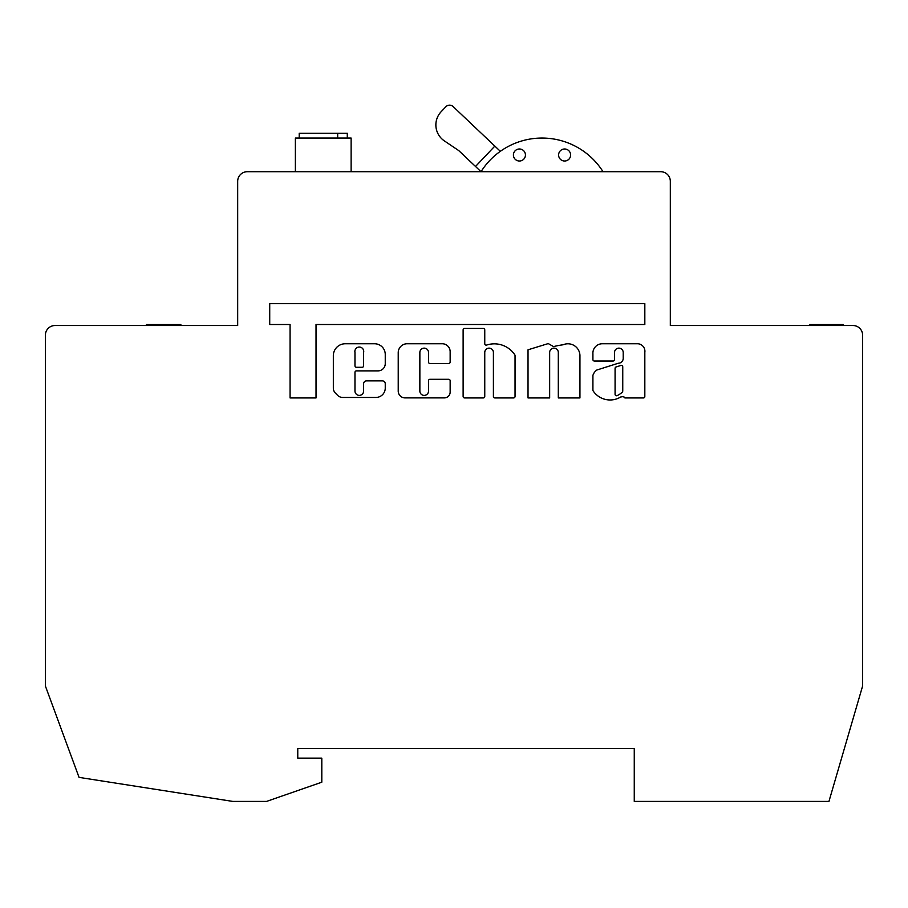 <?xml version="1.0" encoding="UTF-8"?>
<svg xmlns="http://www.w3.org/2000/svg" width="908" height="908" viewBox="0 0 908 908"><rect width="100%" height="100%" fill="white"/><g stroke="black" fill="none" stroke-linecap="round" stroke-linejoin="round"><path stroke-width="1.36" d="M623.206 358.376A4.858 4.858 0 0 1 618.337 363.234L596.84 370.021A10.431 10.431 0 0 0 592.992 375.163A1.441 1.441 0 0 0 592.913 375.628L592.913 390.122A1.441 1.441 0 0 0 593.162 390.917A20.351 20.351 0 0 0 620.516 397.102A1.441 1.441 0 0 1 621.254 396.898L623.819 396.512A1.441 1.441 0 0 0 625.26 397.954L643.386 397.954A1.441 1.441 0 0 0 644.828 396.512L644.828 352.463A7.559 7.559 0 0 0 637.972 343.757L602.492 343.757A9.421 9.421 0 0 0 592.913 353.87L592.913 359.591A1.441 1.441 0 0 0 594.354 361.032L613.104 361.032A1.441 1.441 0 0 0 614.546 359.591L614.546 352.463A4.324 4.324 0 0 1 618.87 348.139A4.324 4.324 0 0 1 623.206 352.463L623.206 358.263A4.858 4.858 0 0 1 623.206 358.376M363.733 351.487A4.438 4.438 0 0 0 359.296 347.049A4.438 4.438 0 0 0 354.971 352.463L354.971 365.845A1.441 1.441 0 0 0 356.413 367.286L362.179 367.286A1.441 1.441 0 0 0 363.62 365.845L363.62 352.463A4.438 4.438 0 0 0 363.733 351.487M500.342 151.318L453.126 106.577A5.164 5.164 0 0 0 445.828 106.769L441.14 111.718A19.227 19.227 0 0 0 444.353 140.888L458.778 150.614L481.024 171.703A72.107 72.107 0 0 1 603.014 171.703M513.417 154.996A6.004 6.004 0 0 0 519.433 161.011A6.004 6.004 0 0 0 525.437 154.996A6.004 6.004 0 0 0 519.433 148.991A6.004 6.004 0 0 0 513.417 154.996M558.613 154.996A6.004 6.004 0 0 0 564.617 161.011A6.004 6.004 0 0 0 570.621 154.996A6.004 6.004 0 0 0 564.617 148.991A6.004 6.004 0 0 0 558.613 154.996M660.706 171.703L247.294 171.703A9.613 9.613 0 0 0 237.68 181.316L237.68 325.529L55.013 325.529A9.613 9.613 0 0 0 45.4 335.143L45.4 686.051L79.053 777.384L232.879 801.423L266.521 801.423L321.807 782.197L321.807 758.157L297.767 758.157L297.767 748.544L634.261 748.544L634.261 801.423L828.947 801.423L862.6 686.051L862.6 335.143A9.613 9.613 0 0 0 852.987 325.529L670.32 325.529L670.32 181.316A9.613 9.613 0 0 0 660.706 171.703M295.372 171.703L295.372 138.05L351.124 138.05L351.124 171.703M549.658 352.463A4.324 4.324 0 0 1 553.982 348.139A4.324 4.324 0 0 1 558.307 352.463L558.307 397.931L579.94 397.931L579.94 355.21A12.054 12.054 0 0 0 563.085 344.79A73.457 73.457 0 0 0 553.562 346.618L548.262 343.576L528.025 349.796L528.025 397.931L549.658 397.931L549.658 352.463M484.759 352.463A4.324 4.324 0 0 1 489.083 348.139A4.324 4.324 0 0 1 493.407 352.463L493.407 396.49A1.441 1.441 0 0 0 494.849 397.931L513.599 397.931A1.441 1.441 0 0 0 515.04 396.49L515.04 355.607A1.441 1.441 0 0 0 514.802 354.812A24.595 24.595 0 0 0 486.654 345.063A1.441 1.441 0 0 1 484.759 343.689L484.759 329.876A1.441 1.441 0 0 0 483.317 328.435L464.567 328.435A1.441 1.441 0 0 0 463.125 329.876L463.125 396.49A1.441 1.441 0 0 0 464.567 397.931L483.317 397.931A1.441 1.441 0 0 0 484.759 396.49L484.759 352.463M363.62 391.064A4.324 4.324 0 0 1 359.296 395.389A4.324 4.324 0 0 1 354.971 391.064L354.971 372.314A1.441 1.441 0 0 1 356.413 370.873L378.046 370.873A7.207 7.207 0 0 0 385.253 363.665L385.253 354.449A10.692 10.692 0 0 0 374.561 343.757L345.256 343.757A11.929 11.929 0 0 0 333.338 355.686L333.338 388.079A7.207 7.207 0 0 0 335.449 393.175L337.617 395.343A7.207 7.207 0 0 0 342.713 397.454L375.867 397.454A9.375 9.375 0 0 0 385.253 388.079L385.253 383.766A2.883 2.883 0 0 0 382.37 380.883L366.503 380.883A2.883 2.883 0 0 0 363.62 383.766L363.62 391.064M419.859 352.463A4.324 4.324 0 0 1 424.184 348.139A4.324 4.324 0 0 1 428.519 352.463L428.519 362.054A1.441 1.441 0 0 0 429.961 363.495L448.7 363.495A1.441 1.441 0 0 0 450.152 362.054L450.152 351.691A7.945 7.945 0 0 0 442.207 343.746L407.193 343.746A8.955 8.955 0 0 0 398.226 352.701L398.226 391.064A6.833 6.833 0 0 0 405.07 397.897L444.33 397.897A5.823 5.823 0 0 0 450.152 392.086L450.152 380.747A1.441 1.441 0 0 0 448.7 379.306L429.961 379.306A1.441 1.441 0 0 0 428.519 380.747L428.519 391.064A4.324 4.324 0 0 1 424.184 395.4A4.324 4.324 0 0 1 419.859 391.064L419.859 352.463M269.721 303.613L269.721 324.508L290.072 324.508L290.072 397.942L316.029 397.942L316.029 324.508L644.828 324.508L644.828 303.613L269.721 303.613M146.347 325.529L146.347 324.565L180.862 324.565L180.862 325.529M170.863 324.565L158.787 324.565M494.837 146.097L475.52 166.482M843.373 325.529L843.373 324.565L809.72 324.565L809.72 325.529M180 324.565L180 325.529M337.674 138.05L337.674 133.249L299.209 133.249L299.209 138.05M337.674 133.249L347.287 133.249L347.287 138.05M616.089 366.968A1.441 1.441 0 0 0 615.079 368.342L615.079 394.299A1.441 1.441 0 0 0 617.1 395.616A17.468 17.468 0 0 0 622.32 392.086A1.441 1.441 0 0 0 622.752 391.064L622.752 366.832A1.441 1.441 0 0 0 620.879 365.459L616.089 366.968"/></g></svg>
